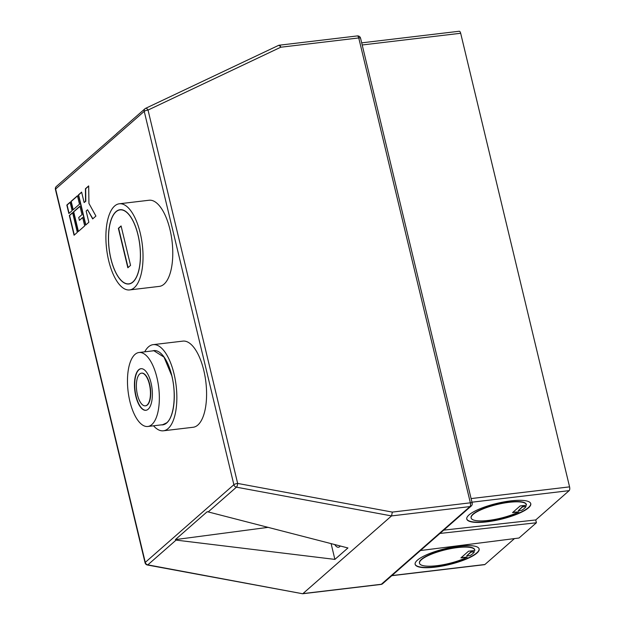 <?xml version="1.0" encoding="UTF-8"?>
<svg xmlns="http://www.w3.org/2000/svg" width="625" height="625" viewBox="0 0 625 625"><rect width="100%" height="100%" fill="white"/><g stroke="black" fill="none" stroke-linecap="round" stroke-linejoin="round"><path stroke-width="0.94" d="M340.305 545.984A11.969 4.961 83.2 0 1 339.727 546.633A11.969 4.961 83.2 0 1 338.43 547.25A11.969 4.961 83.2 0 1 334.75 544.547M145.484 405.813A16.453 6.813 -96.8 0 0 145.625 405.805A16.453 6.813 -96.8 0 0 147.398 404.961A16.453 6.813 -96.8 0 0 150.117 386.406A16.453 6.813 -96.8 0 0 141.734 373.125A16.453 6.813 -96.8 0 0 141.602 373.141M139.688 374A16.453 6.813 -96.8 0 0 136.977 392.547A16.453 6.813 -96.8 0 0 145.352 405.836A16.453 6.813 -96.8 0 0 147.133 404.992A16.453 6.813 -96.8 0 0 149.844 386.445A16.453 6.813 -96.8 0 0 141.469 373.156A16.453 6.813 -96.8 0 0 139.688 374M148.148 409.219A20.938 8.672 -96.8 0 0 151.602 385.609A20.938 8.672 -96.8 0 0 140.938 368.703A20.938 8.672 -96.8 0 0 138.672 369.773A20.938 8.672 -96.8 0 0 135.219 393.383A20.938 8.672 -96.8 0 0 145.883 410.289A20.938 8.672 -96.8 0 0 148.148 409.219M141.07 368.688A20.938 8.672 -96.8 0 0 138.945 369.742A20.938 8.672 -96.8 0 0 135.461 393.188A20.938 8.672 -96.8 0 0 146.016 410.273M134.984 354.414A37.25 15.43 -96.8 0 0 128.844 396.406A37.25 15.43 -96.8 0 0 147.812 426.484A37.25 15.43 -96.8 0 0 151.828 424.57A37.25 15.43 -96.8 0 0 157.977 382.586A37.25 15.43 -96.8 0 0 139.008 352.508A37.25 15.43 -96.8 0 0 134.984 354.414M474.734 549.875A28.422 7.07 166.5 0 0 474.711 549.727A28.422 7.07 166.5 0 0 457.398 547.305A28.422 7.07 166.5 0 0 419.438 563A28.422 7.07 166.5 0 0 419.477 563.141M467.219 557.141L460.914 557.891L468.523 551.219L474.828 550.469A28.422 7.07 166.5 0 0 474.773 550.008A28.422 7.07 166.5 0 0 457.469 547.586A28.422 7.07 166.5 0 0 419.508 563.281A28.422 7.07 166.5 0 0 436.812 565.703A28.422 7.07 166.5 0 0 467.219 557.141L461.297 557.555M459.102 546.156A32.906 8.188 166.5 0 0 415.141 564.328A32.906 8.188 166.5 0 0 435.188 567.133A32.906 8.188 166.5 0 0 479.141 548.961A32.906 8.188 166.5 0 0 459.102 546.156M415.117 564.188A32.906 8.188 166.5 0 0 435.117 566.852A32.906 8.188 166.5 0 0 479.102 548.82M471.117 517.859A28.422 7.07 -13.5 0 1 471.078 517.719A28.422 7.07 -13.5 0 1 509.039 502.031A28.422 7.07 -13.5 0 1 526.344 504.453A28.422 7.07 -13.5 0 1 526.375 504.594M509.102 502.312A28.422 7.07 -13.5 0 1 526.414 504.734A28.422 7.07 -13.5 0 1 526.461 505.195L520.156 505.945L512.547 512.617L518.852 511.867A28.422 7.07 -13.5 0 1 488.453 520.422A28.422 7.07 -13.5 0 1 471.141 518A28.422 7.07 -13.5 0 1 509.102 502.312M486.82 521.852A32.906 8.188 -13.5 0 1 466.781 519.047A32.906 8.188 -13.5 0 1 510.734 500.883A32.906 8.188 -13.5 0 1 530.773 503.688A32.906 8.188 -13.5 0 1 486.82 521.852M530.734 503.547A32.906 8.188 -13.5 0 1 486.75 521.57A32.906 8.188 -13.5 0 1 466.75 518.906M152.523 350.898A37.398 15.492 83.2 0 1 153.867 350.594A37.398 15.492 83.2 0 1 171.867 375.812A37.398 15.492 83.2 0 1 162.695 424.859A37.398 15.492 83.2 0 1 161.32 424.875M144.734 351.828A43.375 17.969 83.2 0 1 153.156 344.648A43.375 17.969 83.2 0 1 174.047 373.906A43.375 17.969 83.2 0 1 163.406 430.797A43.375 17.969 83.2 0 1 153.531 425.805M153.156 344.648L182.898 341.117A43.375 17.969 83.2 0 1 203.781 370.367A43.375 17.969 83.2 0 1 193.148 427.266L163.406 430.797M110.93 258.727A37.242 15.43 -96.8 0 0 128.859 283.844A37.242 15.43 -96.8 0 0 137.992 234.992A37.242 15.43 -96.8 0 0 120.062 209.875A37.242 15.43 -96.8 0 0 110.93 258.727M138.047 234.938A37.398 15.492 -96.8 0 0 120.047 209.719A37.398 15.492 -96.8 0 0 110.875 258.773A37.398 15.492 -96.8 0 0 128.875 283.992A37.398 15.492 -96.8 0 0 138.047 234.938M108.695 260.68A43.375 17.969 -96.8 0 0 129.586 289.93A43.375 17.969 -96.8 0 0 140.227 233.031A43.375 17.969 -96.8 0 0 119.336 203.781A43.375 17.969 -96.8 0 0 108.695 260.68M129.586 289.93L159.328 286.391A43.375 17.969 -96.8 0 0 169.969 229.5A43.375 17.969 -96.8 0 0 149.078 200.242L119.336 203.781M392.344 512.094L470.352 502.82L358.75 37.945L280.742 47.227L148.023 110.07L237.656 483.43L392.344 512.094L391.531 515.914L302.938 593.602L381.344 584.273L469.945 506.586L391.531 515.914L236.43 487.172L208.203 511.922L347.938 547.961L334.891 559.398L331.102 543.602M361.688 42.852L459.227 31.25A2.992 1.242 83.2 0 1 460.672 33.266L362.195 44.977M471.094 498.578L569.57 486.867L460.672 33.266M569.57 486.867A2.992 1.242 83.2 0 1 569.156 490.641L535.734 519.953L536.406 522.766L519.016 538.016L420.461 550.539M514.469 538.594L484.914 564.508A2.992 1.242 83.2 0 1 484.586 564.664L391.766 575.703M86.148 210.992L87.562 209.758L92.664 218.93L95.922 216.07L88.938 203.43L88.68 185.906L85.422 188.766L85.531 201.305L84.125 202.539L81.617 192.102L78.352 194.961L85.594 225.125L88.859 222.266L86.148 210.992M72.961 209.922L79.484 204.203L77.461 195.75L70.938 201.469L72.961 209.922M84.695 225.906L82.672 217.461L79.406 220.32L78.734 217.5L81.992 214.641L79.961 206.188L73.438 211.906L78.18 231.625L84.695 225.906M68.859 213.516L72.125 210.656L70.094 202.203L66.836 205.062L68.859 213.516M72.602 212.641L69.336 215.5L74.07 235.227L77.336 232.367L72.602 212.641M84.664 161.664L117.273 133.172M127.836 267.766L130.555 265.383L121.086 225.945L118.367 228.328L127.836 267.766M443.75 530.125L535.734 519.953M334.891 559.398L176.07 540.102L147.828 564.859L302.625 593.75L147.43 565.008A2.992 0.969 -79.5 0 0 147.828 564.859A2.992 2.617 -131.2 0 1 145.273 562.391L233.867 484.703L144.234 111.344L55.633 189.031L145.273 562.391A2.992 0.742 -13.5 0 0 145.062 562.766A2.992 2.992 0 0 0 147.43 565.008M268.227 527.336L175.398 539.602L176.07 540.102M208.203 511.922L207.102 511.797L175.398 539.602M207.312 511.75L207.82 511.836M512.93 512.281L518.852 511.867M518.234 510.703L522.516 506.609L526.062 506.477A28.422 7.07 -13.5 0 1 521.711 510.289L518.234 510.703L522.586 506.891L526.062 506.477M466.602 555.977L470.875 551.883L474.43 551.75L470.945 552.164L466.602 555.977L470.078 555.562A28.422 7.07 166.5 0 0 474.43 551.75M439.977 533.438L536.406 522.766M121.125 226.109L118.641 228.297L128.07 267.57M72.641 212.812L69.609 215.469L74.305 235.023M70.133 202.375L67.102 205.031L69.094 213.32M80.008 206.359L73.711 211.875L78.406 231.43M82.711 217.625L79.406 220.32M77.5 195.922L71.203 201.437L73.195 209.719M81.656 192.273L78.625 194.93L85.828 224.922M88.688 186.109L85.688 188.734L85.805 201.273L84.125 202.539M87.562 209.758L92.852 218.758M147.812 426.484L162.68 424.711L166.664 422.836M166.703 422.805C174.047 416.945 176.5 394.438 171.812 375.859L164.008 357.117L153.883 350.742L139.008 352.508M569.156 490.641L471.969 502.195M391.914 575.57L484.914 564.508M470.352 502.82A2.992 1.242 83.2 0 1 469.945 506.586A2.992 2.617 48.8 0 0 471.242 506.016A2.992 2.992 0 0 0 472.172 503.07A2.992 0.742 -13.5 0 0 470.352 502.82M236.43 487.172A2.992 0.969 -79.5 0 0 237.656 483.43A2.992 0.742 -13.5 0 0 233.867 484.703A2.992 2.617 48.8 0 0 236.43 487.172M381.344 584.273A2.992 1.242 83.2 0 1 381.023 584.43A2.992 2.992 0 0 0 382.641 583.703A2.992 2.617 -131.2 0 1 381.344 584.273M360.57 38.203A2.992 2.992 0 0 0 357.305 35.93A2.992 1.242 -96.8 0 1 358.75 37.945A2.992 0.742 -13.5 0 1 360.57 38.203L472.172 503.07M144.234 111.344A2.992 0.742 -13.5 0 1 148.023 110.07A2.992 1.406 64.7 0 0 145.656 108.32A2.992 2.992 0 0 0 144.961 108.773A2.992 2.617 48.8 0 0 144.234 111.344M145.062 562.766L55.43 189.406A2.992 0.742 -13.5 0 1 55.633 189.031A2.992 2.617 -131.2 0 1 56.367 186.461L84.664 161.648M278.219 45.578A2.992 1.406 64.7 0 1 278.375 45.477L145.656 108.32A2.992 1.406 64.7 0 0 145.5 108.422A2.992 2.617 48.8 0 0 144.961 108.773L116.68 133.578M280.742 47.227A2.992 1.242 -96.8 0 0 279.305 45.203A2.992 2.992 0 0 0 278.375 45.477A2.992 1.406 64.7 0 1 280.742 47.227M164.055 424.547L162.789 424.695M130.234 283.68L128.859 283.844M121.438 209.711L120.062 209.875M155.258 350.578L154.008 350.727M302.625 593.75L381.023 584.43M382.641 583.703L471.242 506.016M56.367 186.461A2.992 2.992 0 0 0 55.43 189.406M357.305 35.93L279.305 45.203"/></g></svg>
